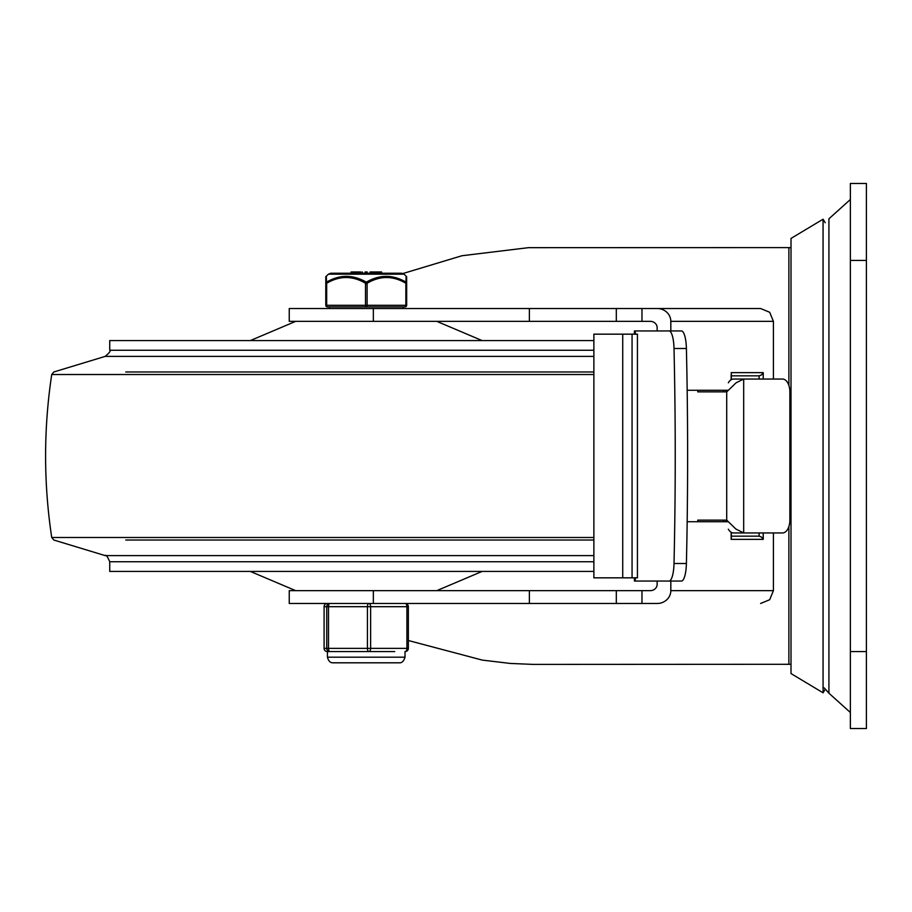 <?xml version="1.0" encoding="UTF-8"?>
<svg xmlns="http://www.w3.org/2000/svg" width="912" height="912" viewBox="0 0 912 912"><rect width="100%" height="100%" fill="white"/><g stroke="black" fill="none" stroke-linecap="round" stroke-linejoin="round"><path stroke-width="1.37" d="M632.062 577.832L637.442 577.832L637.442 334.168L593.872 334.168L593.872 577.832L632.062 577.832L632.062 334.168M622.725 577.832L622.725 334.168M866.4 705.991L866.4 183.472L850.372 183.472L850.372 728.528L866.4 728.528L866.4 705.991M529.382 308.518L529.382 321.343L373.35 321.343L373.35 308.518L657.153 308.518A13.669 12.825 0 0 1 666.82 312.269A13.669 12.825 0 0 1 670.822 321.343L773.422 321.343L773.422 379.05M616.318 308.518L616.318 321.343L650.324 321.343A6.829 6.407 -0 0 1 657.153 327.75L657.153 330.953L649.549 330.953M763.241 379.05L763.241 372.643L761.577 374.9L759.126 375.847L731.333 375.847M731.139 374.718L731.139 379.745M731.139 532.255L731.139 539.357L763.241 539.357L761.577 537.1L759.126 536.153L759.126 532.95M759.126 379.05L759.126 375.847M731.333 536.153L759.126 536.153M641.968 321.343L641.968 308.518L760.597 308.518L769.66 312.269L773.422 321.343M760.597 308.518L657.153 308.518M529.382 321.343L616.318 321.343M373.35 308.518L289.241 308.518L289.241 321.343L373.35 321.343M773.422 532.95L773.422 590.657L670.822 590.657A13.669 12.825 0 0 1 666.82 599.731A13.669 12.825 0 0 1 657.153 603.482L373.35 603.482L373.35 590.657L529.382 590.657L529.382 603.482M408.359 640.52L482.311 660.106L510.253 663.434L533.178 664.403L791.012 664.289M773.422 590.657L769.66 599.731L760.597 603.482M373.35 603.482L289.241 603.482L289.241 590.657L373.35 590.657M649.549 581.047L657.153 581.047L657.153 584.25A6.829 6.407 0 0 1 650.324 590.657L529.382 590.657M616.318 590.657L616.318 603.482M723.535 390.268L723.535 391.875M723.535 520.125L723.535 521.732M788.88 385.457L788.88 247.597L528.493 247.665L461.985 255.725L403.036 273.497M657.153 603.482L641.968 603.482L641.968 590.657M670.822 590.657L670.822 581.047M670.822 330.953L670.822 321.343M728.05 521.732L687.169 521.732M687.169 390.268L728.05 390.268M731.139 539.357L731.139 537.282M791.012 456L791.012 238.431L823.069 219.199L823.069 692.801L791.012 673.569L791.012 456M672.418 336.004A19.232 4.982 90 0 1 674.014 348.498A1222.388 316.373 90 0 1 674.014 563.502A19.232 4.982 90 0 1 672.418 575.996A19.232 4.982 90 0 1 669.055 581.047L681.446 581.047A19.232 4.982 -90 0 0 684.809 575.996A19.232 4.982 -90 0 0 686.405 563.502A1222.388 316.373 -90 0 0 687.625 456A1222.388 316.373 -90 0 0 686.405 348.498A19.232 4.982 -90 0 0 684.809 336.004A19.232 4.982 -90 0 0 681.446 330.953L669.055 330.953A19.232 4.982 90 0 1 672.418 336.004M743.679 379.061A12.825 7.33 -90 0 1 744.044 379.05L782.542 379.05A12.825 7.33 -90 0 1 787.717 382.812A12.825 7.33 -90 0 1 789.872 391.875L789.872 520.125A12.825 7.33 -90 0 1 787.717 529.188A12.825 7.33 -90 0 1 782.542 532.95L744.044 532.95A12.825 7.33 -90 0 1 743.679 532.939L743.679 379.061L736.075 382.801L726.716 391.875L726.716 520.125L697.771 520.125L697.771 521.732M744.044 379.05L733.522 379.05A12.825 7.33 90 0 0 728.335 382.812M728.335 529.188A12.825 7.33 90 0 0 733.522 532.95L744.044 532.95M726.716 520.125L735.824 529.006L743.679 532.939M726.716 391.875L697.771 391.875L697.771 390.268M634.421 577.832L634.421 581.047L669.055 581.047M669.055 330.953L634.421 330.953L634.421 334.168M726.191 520.125A12.825 7.33 90 0 0 726.248 521.732M726.248 390.268A12.825 7.33 90 0 0 726.191 391.875M593.872 571.425L109.725 571.425L109.725 561.746L593.872 561.746M125.753 540.018L593.872 540.018M125.753 371.982L593.872 371.982M593.872 350.254L109.725 350.254L109.725 340.575L593.872 340.575M125.753 356.387L105.176 356.387L53.797 371.982L51.722 374.513L593.872 374.513M125.753 537.487L51.722 537.487L53.797 540.018L105.176 555.613L125.753 555.613M405.954 282.15C406.171 274.444 406.205 274.444 406.034 282.15A1.607 0.718 119.6 0 1 405.863 283.29L405.863 305.303L367.114 305.303A1.607 0.809 90 0 1 366.875 306.443A1.607 0.809 90 0 1 366.305 306.911L327.385 306.911L405.065 306.911L403.093 306.911L403.093 308.518M325.789 305.303L325.789 283.29A1.607 1.436 -179.8 0 1 325.789 283.279L325.789 305.303A1.607 1.607 90 0 0 327.385 306.911A1.607 1.607 0 0 1 325.789 305.303L325.789 283.29C325.869 270.887 325.766 279.745 326.302 276.245L328.423 274.17L404.027 274.17L406.148 276.245C406.684 279.745 406.581 270.887 406.661 283.279L405.863 283.29M405.065 306.911A1.607 0.809 -90 0 0 405.635 306.443A1.607 0.809 -90 0 0 405.863 305.303L406.661 305.303A1.607 1.607 -90 0 1 405.065 306.911A1.607 1.607 0 0 0 406.661 305.303L406.661 283.279A1.607 1.436 179.8 0 0 406.034 282.15C392.89 274.444 379.654 274.444 366.316 282.15A1.607 0.718 119.6 0 0 365.507 283.29L365.507 305.303L326.678 305.303L326.678 283.29L325.869 283.29A1.607 1.436 179.8 0 1 326.496 282.15C326.279 274.444 326.245 274.444 326.416 282.15M366.305 306.911A1.607 0.798 -90 0 1 365.746 306.443A1.607 0.798 -90 0 1 365.507 305.303L367.114 305.303L367.114 283.29L365.507 283.29M381.604 271.958L379.586 271.958L379.586 273.247L381.604 273.247L381.604 271.958L381.604 273.247L330.668 273.247L328.423 274.17M362.372 271.958L362.372 273.247L365.153 273.247L365.153 271.958L365.153 273.247L365.153 271.958L367.148 271.958L367.148 273.247L367.148 271.958M367.114 283.29A1.607 0.718 -119.6 0 0 366.316 282.15C352.944 274.444 339.674 274.444 326.496 282.15A1.607 0.718 -119.6 0 0 326.678 283.29M373.339 273.247L373.339 271.958L370.078 271.958L370.09 273.247M360.115 271.958L351.907 271.958L352.556 271.958L352.556 273.247L351.907 273.247L351.907 271.958M379.586 271.958L374.125 271.958L374.125 273.247L379.586 273.247M325.869 283.757C339.355 275.458 352.83 275.458 366.316 283.757C379.768 275.458 393.22 275.458 406.672 283.757M341.111 651.578L368.858 651.578A3.203 1.436 90 0 1 367.844 650.644A3.203 1.436 90 0 1 367.433 648.375L328.502 648.375A3.203 1.436 -90 0 0 328.662 649.811A3.203 1.436 -90 0 0 328.924 650.644A3.203 1.436 -90 0 0 329.939 651.578L341.111 651.578L329.939 651.578A3.203 3.203 90 0 1 326.735 648.375L324.102 648.375A3.203 3.203 0 0 0 327.305 651.578L327.305 651.578A3.203 3.203 -90 0 1 324.102 648.375L324.102 606.697A3.203 3.203 -90 0 1 327.305 603.482A3.203 3.203 0 0 0 324.091 606.697L326.735 606.697L326.735 648.375L328.502 648.375L328.502 606.697L326.735 606.697A3.203 3.203 90 0 1 329.939 603.482A3.203 1.436 -90 0 0 328.924 604.428A3.203 1.436 -90 0 0 328.502 606.697L367.433 606.697L367.433 648.375L370.625 648.375L370.625 606.697L367.433 606.697A3.203 1.436 90 0 1 367.582 605.26A3.203 1.436 90 0 1 367.844 604.428A3.203 1.436 90 0 1 368.858 603.482A3.203 1.767 -90 0 1 370.112 604.428A3.203 1.767 -90 0 1 370.625 606.697L406.912 606.697L406.912 648.375L408.359 648.375L408.359 606.697L406.912 606.697A3.203 1.767 90 0 0 406.729 605.26A3.203 1.767 90 0 0 406.399 604.428A3.203 1.767 90 0 0 405.145 603.482A3.203 3.203 90 0 1 407.413 604.428A3.203 3.203 0 0 0 405.145 603.482M329.186 651.578L328.058 651.578M394.736 651.578L368.573 651.578M379.278 651.578L368.858 651.578A3.203 1.767 -90 0 0 370.112 650.644A3.203 1.767 -90 0 0 370.443 649.811A3.203 1.767 -90 0 0 370.625 648.375L406.912 648.375A3.203 1.767 90 0 1 406.399 650.644A3.203 1.767 90 0 1 405.145 651.578A3.203 3.203 90 0 0 407.892 650.028M408.006 649.811A3.203 3.203 90 0 0 408.348 648.375A3.203 3.203 0 0 1 405.145 651.578M866.4 651.578L850.372 651.578M824.186 687.865L828.917 693.2L828.917 218.8L850.372 199.5M850.372 260.422L866.4 260.422M788.88 526.543L788.88 664.403M763.241 372.643L731.139 372.643M763.241 539.357L763.241 532.95M674.014 348.498L686.405 348.498M686.405 563.502L674.014 563.502M635.288 581.047L635.288 577.832M635.288 334.168L635.288 330.953M593.872 555.613L105.176 555.613C105.952 554.428 107.468 556.48 109.725 561.746L125.753 561.746M125.753 374.513L51.722 374.513C43.559 428.834 43.559 483.166 51.722 537.487L593.872 537.487M109.725 350.254L109.725 350.254C111.082 350.641 109.565 352.693 105.176 356.387L593.872 356.387M327.476 306.911A1.607 1.607 -90 0 1 325.869 305.303L326.678 305.303A1.607 0.798 90 0 0 326.906 306.443A1.607 0.798 90 0 0 327.476 306.911M379.62 273.247L379.62 271.958M381.604 273.247L366.293 273.247M405.019 657.187L327.431 657.187C328.468 661.063 330.338 662.933 333.04 662.807L399.41 662.807C401.953 663.001 403.822 661.132 405.019 657.187L405.019 651.578M408.348 606.697A3.203 3.203 90 0 0 407.413 604.439A3.203 3.203 0 0 1 408.359 606.697L408.359 648.375M828.917 693.2L850.372 712.5M731.333 373.749L731.333 379.631M731.333 538.251L731.333 532.369M788.88 247.597L791.012 247.711M825.212 689.244L823.069 692.801M825.212 222.756L823.069 219.199M436.768 321.343L482.106 340.575M295.693 321.343L250.344 340.575M436.768 590.657L482.106 571.425M295.693 590.657L250.344 571.425M329.357 306.911L329.357 308.518M360.867 271.958L360.867 273.247L365.153 273.247M406.661 305.303L406.661 283.29A1.607 1.607 0 0 0 406.661 283.279M351.85 271.958L351.85 273.247M351.052 271.958L351.052 273.247M404.027 274.17L401.782 273.247L366.157 273.247M333.04 662.807L399.41 662.807M324.091 606.697L324.091 648.375M327.431 651.407L327.431 657.187"/></g></svg>
